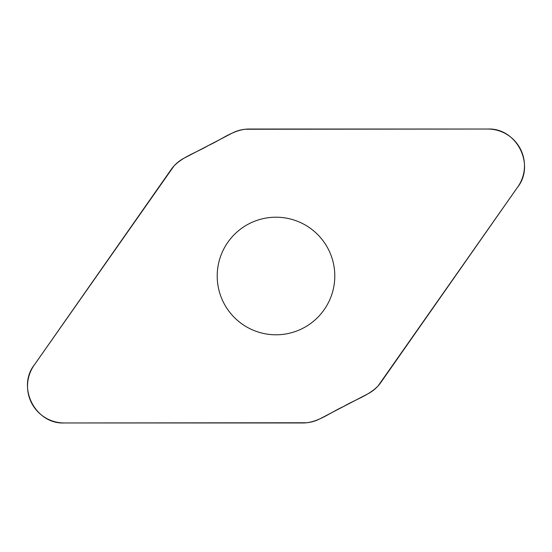 <?xml version="1.0" encoding="UTF-8"?>
<svg xmlns="http://www.w3.org/2000/svg" width="552" height="552" viewBox="0 0 552 552"><rect width="100%" height="100%" fill="white"/><g stroke="black" fill="none" stroke-linecap="round" stroke-linejoin="round"><path stroke-width="0.41" stroke-dasharray="2.76 2.07" d="M231.999 133.218A37.032 37.032 0 0 1 249.097 129.037L487.74 129.037A36.742 36.742 0 0 1 517.831 186.852L380.956 382.329A37.032 37.032 0 0 1 367.722 393.935L320.001 418.782A37.032 37.032 0 0 1 302.903 422.963L64.26 422.963A36.742 36.742 0 0 1 34.169 365.148L171.044 169.671A37.032 37.032 0 0 1 184.278 158.065L231.999 133.218M276 334.788A58.788 58.788 0 0 0 326.908 246.606A58.788 58.788 0 0 0 225.092 246.606A58.788 58.788 0 0 0 276 334.788"/><path stroke-width="0.83" d="M487.74 129.037L249.097 129.037A37.032 37.032 0 0 0 231.999 133.218L184.278 158.065A37.032 37.032 0 0 0 171.044 169.671L34.169 365.148A36.742 36.742 0 0 0 64.26 422.963L302.903 422.963A37.032 37.032 0 0 0 320.001 418.782L367.722 393.935A37.032 37.032 0 0 0 380.956 382.329L517.831 186.852A36.742 36.742 0 0 0 487.74 129.037M276 217.212A58.788 58.788 0 0 0 217.212 276A58.788 58.788 0 0 0 276 334.788A58.788 58.788 0 0 0 334.788 276A58.788 58.788 0 0 0 276 217.212M64.26 422.963C35.397 424.391 16.422 387.076 34.562 364.582L173.908 166.076C183.381 156.306 196.967 152.345 208.449 145.48C220.641 140.029 231.681 131.052 245.205 129.244L487.74 129.037C516.603 127.609 535.578 164.924 517.438 187.418L378.092 385.924C368.619 395.694 355.033 399.662 343.551 406.52C331.359 411.971 320.319 420.948 306.795 422.756L64.26 422.963"/></g></svg>
